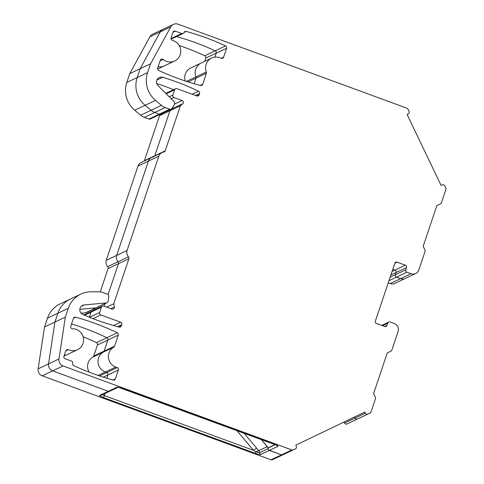 <?xml version="1.0" encoding="UTF-8"?>
<svg xmlns="http://www.w3.org/2000/svg" width="484" height="484" viewBox="0 0 484 484"><rect width="100%" height="100%" fill="white"/><g stroke="black" fill="none" stroke-linecap="round" stroke-linejoin="round"><path stroke-width="0.73" d="M161.474 113.431A1.888 1.839 -115.3 0 1 159.339 114.121L154.783 112.451A12.602 12.263 -115.3 0 1 151.032 110.273L145.109 105.312A25.198 24.527 -115.3 0 1 137.208 77.525L140.178 68.692L150.597 63.761L170.695 26.959A6.298 6.129 -115.3 0 1 178.076 24.2L406.881 108.186A1.888 1.839 -115.3 0 1 407.939 109.16L409.022 111.417A1.888 1.839 -115.3 0 1 408.181 113.915L407.074 114.448L441.118 185.457L442.225 184.924A1.888 1.839 -115.3 0 1 444.699 185.838L445.782 188.088A1.888 1.839 -115.3 0 1 445.873 189.528L441.408 202.796A1.888 1.839 -115.3 0 1 440.476 203.855L436.864 205.591L423.179 246.247L424.958 249.962A1.888 1.839 -115.3 0 1 425.049 251.396L418.805 269.963A6.298 6.129 -115.3 0 1 410.983 273.714L406.899 272.214A1.888 1.839 -115.3 0 1 405.743 269.806L406.487 267.591A1.888 1.839 64.7 0 0 405.332 265.184L397.164 262.183A1.888 1.839 64.7 0 0 394.823 263.308L375.288 321.352A1.573 1.531 64.7 0 0 376.249 323.36L384.713 326.464A1.888 1.839 64.7 0 0 387.055 325.339L387.799 323.13A1.888 1.839 -115.3 0 1 390.146 322.005L394.23 323.506A6.298 6.129 -115.3 0 1 398.078 331.54L391.834 350.101A1.888 1.839 -115.3 0 1 390.903 351.166L387.285 352.896L373.606 393.553L375.384 397.267A1.888 1.839 -115.3 0 1 375.475 398.707L371.01 411.975A1.888 1.839 -115.3 0 1 370.079 413.034L367.882 414.086A1.888 1.839 -115.3 0 1 365.408 413.179L364.863 412.041L295.766 445.189L296.311 446.327A1.888 1.839 -115.3 0 1 295.47 448.825L293.274 449.878A1.888 1.839 -115.3 0 1 291.864 449.945L63.065 365.952A6.298 6.129 -115.3 0 1 58.957 358.977L65.328 317.135L54.91 322.06L48.545 363.907A6.298 6.129 64.7 0 0 52.647 370.883L108.301 391.314L52.647 370.883A6.298 6.129 -115.3 0 1 48.545 363.907L54.91 322.06L57.886 313.227A25.198 24.527 -115.3 0 1 70.446 299.015A25.198 24.527 64.7 0 0 57.886 313.227L54.91 322.06L44.498 326.99L47.468 318.157A25.198 24.527 64.7 0 1 60.028 303.946L80.858 294.091A25.198 24.527 -115.3 0 1 91.107 291.791L98.7 291.785A12.602 12.263 64.7 0 1 102.929 292.542L107.49 294.212A1.888 1.839 64.7 0 1 108.743 296.147L108.501 299.88L107.884 301.701A1.888 1.839 64.7 0 1 106.946 302.766L96.528 307.691A1.888 1.839 -115.3 0 1 95.923 307.86L79.842 309.3L95.923 307.86A1.888 1.839 64.7 0 0 96.528 307.691L86.116 312.622A1.888 1.839 -115.3 0 1 85.505 312.785L81.082 313.184M85.505 312.785L106.335 302.93L84.216 304.914A5.04 4.907 64.7 0 0 82.885 314.515A252.001 245.243 64.7 0 0 119.197 327.087A1.888 1.839 64.7 0 0 121.369 325.907L121.805 324.625A1.888 1.839 64.7 0 0 120.649 322.217L100.811 314.933A1.888 1.839 -115.3 0 1 99.656 312.525L101.44 307.219L91.022 312.15L89.322 317.208L91.022 312.15A1.888 1.839 -115.3 0 1 91.966 311.079A1.888 1.839 64.7 0 0 91.022 312.15L84.525 315.223M93.37 311.024A1.888 1.839 64.7 0 0 91.966 311.079L102.384 306.154A1.888 1.839 -115.3 0 1 103.782 306.094L111.955 309.094A1.888 1.839 64.7 0 0 114.363 306.995L113.74 303.789L106.649 307.146M113.74 303.789L128.901 258.734L118.483 263.659L108.083 294.568L118.483 263.659A1.888 1.839 64.7 0 0 118.072 261.747A1.888 1.839 -115.3 0 1 118.483 263.659L108.071 268.59A1.888 1.839 -115.3 0 0 107.654 266.672L118.072 261.747A6.298 6.129 -115.3 0 1 116.686 255.364L148.419 161.087L116.686 255.364A6.298 6.129 64.7 0 0 118.072 261.747L128.49 256.822A6.298 6.129 -115.3 0 1 127.104 250.44L158.831 156.163A6.298 6.129 -115.3 0 1 163.731 152.085A1.888 1.839 64.7 0 0 165.201 150.863L180.369 105.808L182.777 103.709A1.888 1.839 64.7 0 0 182.153 100.503L174.355 104.193M105.022 303.674L104.157 306.233L105.022 303.674M161.971 152.605L151.559 157.536A6.298 6.129 64.7 0 0 148.419 161.087A6.298 6.129 -115.3 0 1 153.319 157.016M162.086 113.425A1.888 1.839 -115.3 0 1 161.946 113.571L159.538 115.664L144.371 160.718L154.789 155.794A1.888 1.839 -115.3 0 1 154.674 156.06A1.888 1.839 64.7 0 0 154.789 155.794L169.951 110.733L154.789 155.794L165.201 150.863M182.777 103.709L172.358 108.64L169.951 110.733L172.358 108.64A1.888 1.839 64.7 0 0 172.957 106.897A1.888 1.839 -115.3 0 1 172.358 108.64L161.946 113.571M166.544 93.593A1.888 1.839 64.7 0 0 165.885 93.485M173.544 89.679A252.001 245.243 64.7 0 0 156.749 83.593A252.001 245.243 -115.3 0 1 173.544 89.679M129.766 73.616L126.79 82.455L137.208 77.525L140.178 68.692L160.277 31.89A6.298 6.129 -115.3 0 1 162.987 29.324A6.298 6.129 64.7 0 0 160.277 31.89L140.178 68.692L129.766 73.616L149.865 36.814A6.298 6.129 64.7 0 1 152.569 34.255L173.399 24.4M388.241 282.868L390.152 283.57A6.298 6.129 64.7 0 0 394.835 283.37L405.247 278.445A6.298 6.129 -115.3 0 1 400.57 278.639L396.487 277.144L400.57 278.639A6.298 6.129 64.7 0 0 405.247 278.445L415.665 273.514M406.899 272.214L396.487 277.144A1.888 1.839 -115.3 0 1 395.331 274.731A1.888 1.839 64.7 0 0 396.487 277.144L388.967 280.702M406.487 267.591L396.075 272.522A1.888 1.839 64.7 0 0 394.92 270.114A1.888 1.839 -115.3 0 1 396.075 272.522L395.331 274.731L405.743 269.806M392.076 271.457L394.92 270.114L392.796 269.334L394.92 270.114L405.332 265.184M347.046 423.948L367.876 414.092A1.888 1.839 -115.3 0 1 367.876 414.092L357.47 419.017A1.888 1.839 -115.3 0 1 357.458 419.017A1.888 1.839 -115.3 0 1 354.996 418.103L354.476 417.026L354.996 418.103A1.888 1.839 64.7 0 0 357.458 419.017A1.888 1.839 64.7 0 0 357.47 419.017L347.052 423.942A1.888 1.839 64.7 0 0 347.052 423.942A1.888 1.839 64.7 0 1 344.578 423.034L365.408 413.179M268.251 449.406L268.088 448.674A3.152 3.067 64.7 0 0 267.325 446.69L261.178 439.424L268.184 448.015A1.888 1.839 64.7 0 0 269.34 450.429L281.452 454.869A1.888 1.839 64.7 0 0 282.862 454.809A1.888 1.839 -115.3 0 1 281.452 454.869L268.699 450.029M271.603 443.223A1.888 0.309 -69.8 0 0 271.639 443.259A1.888 0.309 -69.8 0 0 271.699 443.259L122.537 388.501A5.04 0.817 -161.4 0 0 116.819 387.285L99.789 395.343A1.888 1.839 64.7 0 0 101.192 395.283L109.705 391.254A1.888 1.839 -115.3 0 1 108.301 391.314A1.888 1.839 64.7 0 0 109.705 391.254L117.981 387.339M226.615 48.249A1.888 1.839 64.7 0 0 225.604 45.901A252.001 245.243 -115.3 0 0 186.207 31.442A1.888 1.839 -115.3 0 0 184.059 32.489A1.888 1.839 -115.3 0 1 181.76 33.493L175.341 31.139A1.888 1.839 64.7 0 0 172.994 32.265L171.094 37.915A1.888 1.839 64.7 0 0 172.419 40.384A11.023 10.727 -115.3 0 1 174.676 60.978A11.023 10.727 -115.3 0 1 163.217 59.423A1.888 1.839 64.7 0 0 160.307 60.222L157.657 68.093A1.888 1.839 64.7 0 0 158.673 70.446A252.001 245.243 64.7 0 0 200.497 85.499A1.888 1.839 64.7 0 0 202.675 84.325L206.396 73.265A1.888 1.839 64.7 0 0 206.359 71.953A11.023 10.727 -115.3 0 1 219.821 57.729L221.279 58.261A1.888 1.839 64.7 0 0 223.62 57.136L226.615 48.249L216.197 53.18L214.866 57.142L216.197 53.18A1.888 1.839 64.7 0 0 215.186 50.826A1.888 1.839 -115.3 0 1 216.197 53.18L205.785 58.104L204.69 61.359M176.533 36.572A252.001 245.243 -115.3 0 1 215.186 50.826A252.001 245.243 64.7 0 0 176.533 36.572M183.164 33.438L172.746 38.363L171.342 38.424L172.752 38.363L171.094 39.144M170.997 38.587L181.76 33.493M174.676 60.978L164.264 65.909A11.023 10.727 -115.3 0 1 158.099 66.78A11.023 10.727 64.7 0 0 164.264 65.909L157.596 69.061M206.396 73.265L195.978 78.196L194.114 83.738L195.978 78.196A1.888 1.839 64.7 0 0 195.941 76.883A11.023 10.727 -115.3 0 1 201.217 62.999A11.023 10.727 64.7 0 0 195.941 76.883A1.888 1.839 -115.3 0 1 195.978 78.196L188.119 81.917M99.559 375.941L106.752 372.541A1.888 1.839 -115.3 0 1 107.908 374.949L106.801 378.252L107.908 374.949A1.888 1.839 64.7 0 0 106.752 372.541L105.294 372.002A11.023 10.727 -115.3 0 1 103.316 352.11A1.888 1.839 64.7 0 0 104.133 351.112L107.853 340.052A1.888 1.839 64.7 0 0 106.861 337.711A252.001 245.243 64.7 0 0 71.553 323.959A252.001 245.243 -115.3 0 1 106.861 337.711A1.888 1.839 -115.3 0 1 107.853 340.052L97.441 344.983A1.888 1.839 -115.3 0 0 96.449 342.642A252.001 245.243 -115.3 0 0 83.097 336.707M64.015 356.091L67.094 354.633A11.023 10.727 -115.3 0 1 64.209 355.516A11.023 10.727 64.7 0 0 67.094 354.633L77.513 349.702A11.023 10.727 -115.3 0 1 68.347 349.636L66.774 349.623L65.83 350.694L63.93 356.345A1.888 1.839 64.7 0 0 65.086 358.753L71.505 361.106A1.888 1.839 -115.3 0 1 72.697 363.393A1.888 1.839 64.7 0 0 73.743 365.62A252.001 245.243 -115.3 0 0 113.141 380.079A1.888 1.839 64.7 0 0 115.337 378.911L118.326 370.018A1.888 1.839 64.7 0 0 117.17 367.61L115.712 367.078A11.023 10.727 -115.3 0 1 113.734 347.179A1.888 1.839 64.7 0 0 114.551 346.181L118.271 335.128A1.888 1.839 64.7 0 0 117.279 332.786A252.001 245.243 64.7 0 0 75.631 317.195A1.888 1.839 64.7 0 0 73.429 318.369L70.785 326.24A1.888 1.839 64.7 0 0 72.57 328.763A11.023 10.727 -115.3 0 1 77.513 349.702M282.862 454.809L293.262 449.89A1.888 1.839 -115.3 0 1 293.268 449.884L272.444 459.739A1.888 1.839 64.7 0 0 272.444 459.739A1.888 1.839 64.7 0 1 271.034 459.8L42.235 375.814A6.298 6.129 64.7 0 1 38.127 368.832L58.957 358.977M102.433 394.696A3.152 0.508 -161.4 0 0 104.393 395.597L253.562 450.356L255.891 451.85L259.569 452.703L268.088 448.674M99.789 395.343A5.04 0.817 -161.4 0 0 103.407 397.552L255.104 453.236A1.888 0.309 -69.8 0 0 255.891 451.85L267.325 446.69M344.088 422.012L344.578 423.034M160.742 114.061L150.33 118.991A1.888 1.839 -115.3 0 1 148.927 119.052L144.365 117.376A12.602 12.263 -115.3 0 1 140.614 115.198L151.032 110.273A12.602 12.263 64.7 0 0 154.783 112.451L159.339 114.121A1.888 1.839 64.7 0 0 160.742 114.061L171.161 109.136A1.888 1.839 64.7 0 0 171.887 108.507L173.938 105.433L174.549 103.612A1.888 1.839 64.7 0 0 174.077 101.64L158.008 85.638A5.04 4.907 64.7 0 1 162.721 77.283A252.001 245.243 64.7 0 1 198.579 91.198A1.888 1.839 64.7 0 1 199.571 93.539L199.142 94.822A1.888 1.839 64.7 0 1 196.794 95.947L176.956 88.669A1.888 1.839 -115.3 0 0 175.553 88.723L165.764 93.358M151.559 157.536L141.14 162.461A6.298 6.129 64.7 0 0 138 166.018L106.274 260.295A6.298 6.129 64.7 0 0 107.654 266.672M94.114 310.069L94.604 308.604M100.23 291.882L108.071 268.59M44.498 326.99L38.127 368.832M126.79 82.455A25.198 24.527 64.7 0 0 134.691 110.237L140.614 115.198M93.721 356.036L104.133 351.112A1.888 1.839 -115.3 0 1 103.316 352.11L92.904 357.035A1.888 1.839 -115.3 0 0 93.721 356.036L97.441 344.983M92.904 357.035A11.023 10.727 64.7 0 0 89.177 372.19M205.785 58.104A1.888 1.839 -115.3 0 0 204.774 55.757A252.001 245.243 64.7 0 0 179.177 45.508M211.635 58.074L190.805 67.929A11.023 10.727 64.7 0 0 185.233 80.979M159.538 115.664L180.369 105.808M161.444 105.343L155.521 100.382A25.198 24.527 -115.3 0 1 147.62 72.594L137.208 77.525A25.198 24.527 64.7 0 0 145.109 105.312L151.032 110.273L161.444 105.343A12.602 12.263 64.7 0 0 165.195 107.521L169.757 109.196A1.888 1.839 64.7 0 0 171.161 109.136M390.897 274.972L396.075 272.522L395.331 274.731L390.152 277.181M114.551 346.181L104.133 351.112L107.853 340.052L118.271 335.128M113.734 347.179L103.316 352.11A11.023 10.727 64.7 0 0 105.294 372.002L98.052 375.433M117.17 367.61L106.752 372.541L105.294 372.002L115.712 367.078M442.225 184.924A1.888 1.839 -115.3 0 1 442.231 184.924L441.118 185.451L442.231 184.924M106.335 302.93A1.888 1.839 64.7 0 0 106.946 302.766M101.44 307.219A1.888 1.839 -115.3 0 1 102.384 306.154M128.901 258.734A1.888 1.839 64.7 0 0 128.49 256.822M175.553 88.723A1.888 1.839 -115.3 0 0 174.609 89.794L172.824 95.094A1.888 1.839 -115.3 0 0 173.98 97.508L182.153 100.503M150.597 63.761L147.62 72.594M80.858 294.091A25.198 24.527 -115.3 0 0 68.298 308.302L65.328 317.135M271.699 443.259L276.933 445.377M268.257 447.791L275.051 444.578M255.104 453.236A5.04 0.817 -161.4 0 0 260.822 454.458L277.852 446.399A5.04 0.817 -161.4 0 0 276.606 445.201M271.034 459.8L291.864 449.945M63.065 365.952L42.235 375.814M105.131 393.419L104.393 395.597A1.888 0.309 110.2 0 1 103.407 397.552M236.718 430.445L253.562 450.356L256.532 448.027L258.517 450.459M243.882 433.071L256.532 448.027M258.807 450.719A3.152 3.067 -115.3 0 1 259.569 452.703A1.888 1.839 64.7 0 0 260.822 454.458M186.443 81.379L206.359 71.953M204.774 55.757L225.604 45.901M117.279 332.786L96.449 342.642M118.326 370.018L103.249 377.151M165.195 107.521L144.365 117.376M169.757 109.196L148.927 119.052M158.831 156.163L138 166.018M106.274 260.295L127.104 250.44M68.298 308.302L47.468 318.157M155.521 100.382L134.691 110.237M170.695 26.959L149.865 36.814M390.152 283.57L410.983 273.714M68.347 349.636L65.782 350.846M75.631 317.195L73.495 318.206M112.96 380.031L115.337 378.911M186.207 31.442L184.077 32.446M175.341 31.139L173 32.246M160.077 60.905L163.217 59.423M200.297 85.45L202.675 84.325M221.261 58.255L223.62 57.136M84.216 304.914L81.221 306.33M118.991 327.033L121.369 325.907M121.805 324.625L117.533 326.646M120.649 322.217L113.595 325.55M100.811 314.933L92.964 318.641M99.656 312.525L89.552 317.304M114.363 306.995L110.818 308.677M173.98 97.508L171.233 98.809M172.824 95.094L169.218 96.8M174.609 89.794L166.187 93.781M196.776 95.941L199.142 94.822M199.571 93.539L195.494 95.469M192.148 94.241L198.579 91.198M156.87 80.054L162.727 77.283M387.799 323.13L382.481 325.647M384.695 326.458L387.055 325.339M397.164 262.183L394.829 263.29M277.852 446.399A1.888 1.839 -115.3 0 1 276.751 445.341M268.184 448.015L275.263 444.669M117.915 387.333A1.888 1.839 -115.3 0 1 116.819 387.285M282.85 454.815L272.438 459.739M83.841 314.927L91.966 311.079M381.743 325.375L388.743 322.066M118.223 387.224L276.412 445.153"/></g></svg>
